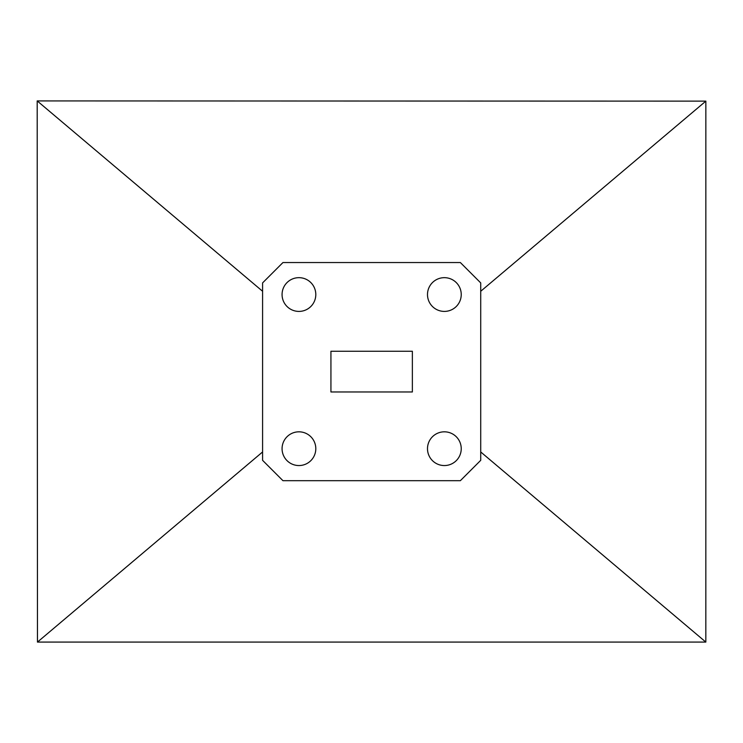 <?xml version="1.0" encoding="UTF-8"?>
<svg xmlns="http://www.w3.org/2000/svg" width="743" height="743" viewBox="0 0 743 743"><rect width="100%" height="100%" fill="white"/><g stroke="black" fill="none" stroke-linecap="round" stroke-linejoin="round"><path stroke-width="1.11" d="M282.071 294.534A16.866 16.866 0 0 1 298.937 277.668A16.866 16.866 0 0 1 315.803 294.534A16.866 16.866 0 0 1 298.937 311.41A16.866 16.866 0 0 1 282.071 294.534M282.071 448.688A16.866 16.866 0 0 1 298.937 431.822A16.866 16.866 0 0 1 315.803 448.688A16.866 16.866 0 0 1 298.937 465.555A16.866 16.866 0 0 1 282.071 448.688M427.494 294.534A16.866 16.866 0 0 1 444.36 277.668A16.866 16.866 0 0 1 461.236 294.534A16.866 16.866 0 0 1 444.36 311.41A16.866 16.866 0 0 1 427.494 294.534M427.494 448.688A16.866 16.866 0 0 1 444.36 431.822A16.866 16.866 0 0 1 461.236 448.688A16.866 16.866 0 0 1 444.36 465.555A16.866 16.866 0 0 1 427.494 448.688M412.365 351.253L412.365 391.97L330.932 391.97L330.932 351.253L412.365 351.253M282.944 480.684L460.363 480.684L480.721 460.326L480.721 282.907L460.363 262.548L282.944 262.548L262.585 282.907L262.585 460.326L282.944 480.684M37.196 100.918L705.85 101.132L705.831 642.082L37.466 642.082L37.196 100.918L262.585 291.265M705.831 642.082L480.721 451.958M37.466 642.082L262.585 451.958M480.721 291.265L705.85 101.132"/></g></svg>
